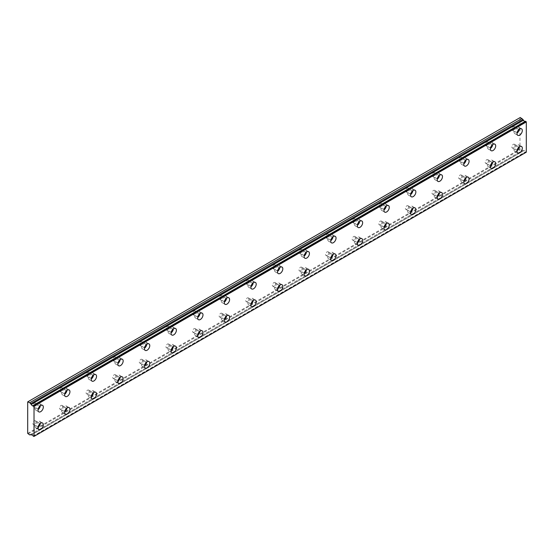 <?xml version="1.0" encoding="UTF-8"?>
<svg xmlns="http://www.w3.org/2000/svg" width="554" height="554" viewBox="0 0 554 554"><rect width="100%" height="100%" fill="white"/><g stroke="black" fill="none" stroke-linecap="round" stroke-linejoin="round"><path stroke-width="0.42" stroke-dasharray="2.77 2.08" d="M516.653 146.284A2.119 1.219 -60 0 1 517.713 146.173A2.119 1.219 -60 0 1 518.038 147.87A2.119 1.219 -60 0 1 516.653 149.739A2.119 1.219 -60 0 1 515.594 149.843A2.119 1.219 -60 0 1 515.268 148.147A2.119 1.219 -60 0 1 516.653 146.284M513.329 144.359A2.119 1.219 -60 0 1 514.389 144.255A2.119 1.219 -60 0 1 514.708 145.951A2.119 1.219 -60 0 1 513.329 147.814A2.119 1.219 -60 0 1 512.27 147.918A2.119 1.219 -60 0 1 511.944 146.228A2.119 1.219 -60 0 1 513.329 144.359M490.048 161.643A2.119 1.219 -60 0 1 491.1 161.539A2.119 1.219 -60 0 1 491.426 163.236A2.119 1.219 -60 0 1 490.048 165.099A2.119 1.219 -60 0 1 488.988 165.203A2.119 1.219 -60 0 1 488.663 163.506A2.119 1.219 -60 0 1 490.048 161.643M486.717 159.725A2.119 1.219 -60 0 1 487.776 159.621A2.119 1.219 -60 0 1 488.102 161.311A2.119 1.219 -60 0 1 486.717 163.181A2.119 1.219 -60 0 1 485.657 163.285A2.119 1.219 -60 0 1 485.332 161.588A2.119 1.219 -60 0 1 486.717 159.725M37.679 405.147A2.119 1.219 -60 0 1 38.738 405.043A2.119 1.219 -60 0 1 39.064 406.74A2.119 1.219 -60 0 1 37.679 408.603A2.119 1.219 -60 0 1 36.619 408.707A2.119 1.219 -60 0 1 36.294 407.01A2.119 1.219 -60 0 1 37.679 405.147M34.355 403.229A2.119 1.219 -60 0 1 35.408 403.118A2.119 1.219 -60 0 1 35.733 404.815A2.119 1.219 -60 0 1 34.355 406.684A2.119 1.219 -60 0 1 33.295 406.788A2.119 1.219 -60 0 1 32.97 405.092A2.119 1.219 -60 0 1 34.355 403.229M64.292 389.781A2.119 1.219 -60 0 1 65.344 389.677A2.119 1.219 -60 0 1 65.67 391.373A2.119 1.219 -60 0 1 64.292 393.243A2.119 1.219 -60 0 1 63.232 393.347A2.119 1.219 -60 0 1 62.907 391.65A2.119 1.219 -60 0 1 64.292 389.781M60.961 387.862A2.119 1.219 -60 0 1 62.02 387.758A2.119 1.219 -60 0 1 62.346 389.455A2.119 1.219 -60 0 1 60.961 391.318A2.119 1.219 -60 0 1 59.901 391.422A2.119 1.219 -60 0 1 59.583 389.725A2.119 1.219 -60 0 1 60.961 387.862M90.898 374.421A2.119 1.219 -60 0 1 91.957 374.317A2.119 1.219 -60 0 1 92.283 376.014A2.119 1.219 -60 0 1 90.898 377.876A2.119 1.219 -60 0 1 89.838 377.98A2.119 1.219 -60 0 1 89.513 376.284A2.119 1.219 -60 0 1 90.898 374.421M87.574 372.503A2.119 1.219 -60 0 1 88.633 372.392A2.119 1.219 -60 0 1 88.952 374.089A2.119 1.219 -60 0 1 87.574 375.958A2.119 1.219 -60 0 1 86.514 376.062A2.119 1.219 -60 0 1 86.189 374.365A2.119 1.219 -60 0 1 87.574 372.503M117.51 359.054A2.119 1.219 -60 0 1 118.563 358.95A2.119 1.219 -60 0 1 118.888 360.647A2.119 1.219 -60 0 1 117.51 362.517A2.119 1.219 -60 0 1 116.451 362.621A2.119 1.219 -60 0 1 116.125 360.924A2.119 1.219 -60 0 1 117.51 359.054M114.179 357.136A2.119 1.219 -60 0 1 115.239 357.032A2.119 1.219 -60 0 1 115.564 358.729A2.119 1.219 -60 0 1 114.179 360.592A2.119 1.219 -60 0 1 113.12 360.696A2.119 1.219 -60 0 1 112.801 359.006A2.119 1.219 -60 0 1 114.179 357.136M463.435 177.003A2.119 1.219 -60 0 1 464.494 176.899A2.119 1.219 -60 0 1 464.82 178.596A2.119 1.219 -60 0 1 463.435 180.466A2.119 1.219 -60 0 1 462.375 180.569A2.119 1.219 -60 0 1 462.05 178.873A2.119 1.219 -60 0 1 463.435 177.003M460.111 175.085A2.119 1.219 -60 0 1 461.163 174.981A2.119 1.219 -60 0 1 461.489 176.678A2.119 1.219 -60 0 1 460.111 178.54A2.119 1.219 -60 0 1 459.051 178.644A2.119 1.219 -60 0 1 458.726 176.955A2.119 1.219 -60 0 1 460.111 175.085M436.822 192.37A2.119 1.219 -60 0 1 437.882 192.266A2.119 1.219 -60 0 1 438.207 193.962A2.119 1.219 -60 0 1 436.822 195.825A2.119 1.219 -60 0 1 435.769 195.929A2.119 1.219 -60 0 1 435.444 194.232A2.119 1.219 -60 0 1 436.822 192.37M433.498 190.451A2.119 1.219 -60 0 1 434.558 190.341A2.119 1.219 -60 0 1 434.883 192.037A2.119 1.219 -60 0 1 433.498 193.907A2.119 1.219 -60 0 1 432.439 194.011A2.119 1.219 -60 0 1 432.113 192.314A2.119 1.219 -60 0 1 433.498 190.451M410.216 207.729A2.119 1.219 -60 0 1 411.276 207.625A2.119 1.219 -60 0 1 411.601 209.322A2.119 1.219 -60 0 1 410.216 211.192A2.119 1.219 -60 0 1 409.157 211.296A2.119 1.219 -60 0 1 408.831 209.599A2.119 1.219 -60 0 1 410.216 207.729M406.892 205.811A2.119 1.219 -60 0 1 407.945 205.707A2.119 1.219 -60 0 1 408.27 207.404A2.119 1.219 -60 0 1 406.892 209.267A2.119 1.219 -60 0 1 405.833 209.37A2.119 1.219 -60 0 1 405.507 207.674A2.119 1.219 -60 0 1 406.892 205.811M383.603 223.096A2.119 1.219 -60 0 1 384.663 222.992A2.119 1.219 -60 0 1 384.988 224.689A2.119 1.219 -60 0 1 383.603 226.551A2.119 1.219 -60 0 1 382.544 226.655A2.119 1.219 -60 0 1 382.225 224.959A2.119 1.219 -60 0 1 383.603 223.096M380.279 221.178A2.119 1.219 -60 0 1 381.339 221.067A2.119 1.219 -60 0 1 381.664 222.763A2.119 1.219 -60 0 1 380.279 224.633A2.119 1.219 -60 0 1 379.22 224.737A2.119 1.219 -60 0 1 378.894 223.04A2.119 1.219 -60 0 1 380.279 221.178M356.998 238.455A2.119 1.219 -60 0 1 358.057 238.352A2.119 1.219 -60 0 1 358.376 240.048A2.119 1.219 -60 0 1 356.998 241.918A2.119 1.219 -60 0 1 355.938 242.022A2.119 1.219 -60 0 1 355.613 240.325A2.119 1.219 -60 0 1 356.998 238.455M353.667 236.537A2.119 1.219 -60 0 1 354.726 236.433A2.119 1.219 -60 0 1 355.052 238.13A2.119 1.219 -60 0 1 353.667 239.993A2.119 1.219 -60 0 1 352.614 240.097A2.119 1.219 -60 0 1 352.289 238.4A2.119 1.219 -60 0 1 353.667 236.537M330.385 253.822A2.119 1.219 -60 0 1 331.444 253.718A2.119 1.219 -60 0 1 331.77 255.415A2.119 1.219 -60 0 1 330.385 257.278A2.119 1.219 -60 0 1 329.325 257.381A2.119 1.219 -60 0 1 329 255.685A2.119 1.219 -60 0 1 330.385 253.822M327.061 251.904A2.119 1.219 -60 0 1 328.12 251.793A2.119 1.219 -60 0 1 328.446 253.49A2.119 1.219 -60 0 1 327.061 255.359A2.119 1.219 -60 0 1 326.001 255.463A2.119 1.219 -60 0 1 325.676 253.767A2.119 1.219 -60 0 1 327.061 251.904M303.779 269.182A2.119 1.219 -60 0 1 304.832 269.078A2.119 1.219 -60 0 1 305.157 270.774A2.119 1.219 -60 0 1 303.779 272.644A2.119 1.219 -60 0 1 302.719 272.748A2.119 1.219 -60 0 1 302.394 271.051A2.119 1.219 -60 0 1 303.779 269.182M300.448 267.263A2.119 1.219 -60 0 1 301.508 267.16A2.119 1.219 -60 0 1 301.833 268.856A2.119 1.219 -60 0 1 300.448 270.719A2.119 1.219 -60 0 1 299.389 270.823A2.119 1.219 -60 0 1 299.07 269.126A2.119 1.219 -60 0 1 300.448 267.263M277.166 284.548A2.119 1.219 -60 0 1 278.226 284.444A2.119 1.219 -60 0 1 278.551 286.141A2.119 1.219 -60 0 1 277.166 288.004A2.119 1.219 -60 0 1 276.107 288.108A2.119 1.219 -60 0 1 275.781 286.411A2.119 1.219 -60 0 1 277.166 284.548M273.842 282.63A2.119 1.219 -60 0 1 274.902 282.519A2.119 1.219 -60 0 1 275.22 284.216A2.119 1.219 -60 0 1 273.842 286.086A2.119 1.219 -60 0 1 272.783 286.189A2.119 1.219 -60 0 1 272.457 284.493A2.119 1.219 -60 0 1 273.842 282.63M250.553 299.908A2.119 1.219 -60 0 1 251.613 299.804A2.119 1.219 -60 0 1 251.938 301.501A2.119 1.219 -60 0 1 250.553 303.363A2.119 1.219 -60 0 1 249.501 303.474A2.119 1.219 -60 0 1 249.175 301.778A2.119 1.219 -60 0 1 250.553 299.908M247.229 297.99A2.119 1.219 -60 0 1 248.289 297.886A2.119 1.219 -60 0 1 248.614 299.582A2.119 1.219 -60 0 1 247.229 301.445A2.119 1.219 -60 0 1 246.17 301.549A2.119 1.219 -60 0 1 245.844 299.853A2.119 1.219 -60 0 1 247.229 297.99M223.948 315.274A2.119 1.219 -60 0 1 225.007 315.171A2.119 1.219 -60 0 1 225.333 316.867A2.119 1.219 -60 0 1 223.948 318.73A2.119 1.219 -60 0 1 222.888 318.834A2.119 1.219 -60 0 1 222.563 317.137A2.119 1.219 -60 0 1 223.948 315.274M220.624 313.356A2.119 1.219 -60 0 1 221.676 313.245A2.119 1.219 -60 0 1 222.002 314.942A2.119 1.219 -60 0 1 220.624 316.812A2.119 1.219 -60 0 1 219.564 316.916A2.119 1.219 -60 0 1 219.239 315.219A2.119 1.219 -60 0 1 220.624 313.356M197.335 330.634A2.119 1.219 -60 0 1 198.394 330.53A2.119 1.219 -60 0 1 198.72 332.227A2.119 1.219 -60 0 1 197.335 334.09A2.119 1.219 -60 0 1 196.275 334.201A2.119 1.219 -60 0 1 195.957 332.504A2.119 1.219 -60 0 1 197.335 330.634M194.011 328.716A2.119 1.219 -60 0 1 195.07 328.612A2.119 1.219 -60 0 1 195.396 330.309A2.119 1.219 -60 0 1 194.011 332.171A2.119 1.219 -60 0 1 192.951 332.275A2.119 1.219 -60 0 1 192.626 330.579A2.119 1.219 -60 0 1 194.011 328.716M170.729 346.001A2.119 1.219 -60 0 1 171.788 345.897A2.119 1.219 -60 0 1 172.107 347.593A2.119 1.219 -60 0 1 170.729 349.456A2.119 1.219 -60 0 1 169.669 349.56A2.119 1.219 -60 0 1 169.344 347.864A2.119 1.219 -60 0 1 170.729 346.001M167.398 344.076A2.119 1.219 -60 0 1 168.458 343.972A2.119 1.219 -60 0 1 168.783 345.668A2.119 1.219 -60 0 1 167.398 347.538A2.119 1.219 -60 0 1 166.345 347.642A2.119 1.219 -60 0 1 166.02 345.945A2.119 1.219 -60 0 1 167.398 344.076M144.116 361.36A2.119 1.219 -60 0 1 145.176 361.256A2.119 1.219 -60 0 1 145.501 362.953A2.119 1.219 -60 0 1 144.116 364.816A2.119 1.219 -60 0 1 143.057 364.927A2.119 1.219 -60 0 1 142.738 363.23A2.119 1.219 -60 0 1 144.116 361.36M140.792 359.442A2.119 1.219 -60 0 1 141.852 359.338A2.119 1.219 -60 0 1 142.177 361.035A2.119 1.219 -60 0 1 140.792 362.898A2.119 1.219 -60 0 1 139.733 363.002A2.119 1.219 -60 0 1 139.407 361.305A2.119 1.219 -60 0 1 140.792 359.442M117.51 376.727A2.119 1.219 -60 0 1 118.563 376.623A2.119 1.219 -60 0 1 118.888 378.32A2.119 1.219 -60 0 1 117.51 380.183A2.119 1.219 -60 0 1 116.451 380.286A2.119 1.219 -60 0 1 116.125 378.59A2.119 1.219 -60 0 1 117.51 376.727M114.179 374.802A2.119 1.219 -60 0 1 115.239 374.698A2.119 1.219 -60 0 1 115.564 376.395A2.119 1.219 -60 0 1 114.179 378.264A2.119 1.219 -60 0 1 113.12 378.368A2.119 1.219 -60 0 1 112.801 376.672A2.119 1.219 -60 0 1 114.179 374.802M90.898 392.087A2.119 1.219 -60 0 1 91.957 391.983A2.119 1.219 -60 0 1 92.283 393.679A2.119 1.219 -60 0 1 90.898 395.542A2.119 1.219 -60 0 1 89.838 395.653A2.119 1.219 -60 0 1 89.513 393.956A2.119 1.219 -60 0 1 90.898 392.087M87.574 390.168A2.119 1.219 -60 0 1 88.633 390.064A2.119 1.219 -60 0 1 88.952 391.761A2.119 1.219 -60 0 1 87.574 393.624A2.119 1.219 -60 0 1 86.514 393.728A2.119 1.219 -60 0 1 86.189 392.031A2.119 1.219 -60 0 1 87.574 390.168M64.292 407.453A2.119 1.219 -60 0 1 65.344 407.349A2.119 1.219 -60 0 1 65.67 409.046A2.119 1.219 -60 0 1 64.292 410.909A2.119 1.219 -60 0 1 63.232 411.013A2.119 1.219 -60 0 1 62.907 409.316A2.119 1.219 -60 0 1 64.292 407.453M60.961 405.528A2.119 1.219 -60 0 1 62.02 405.424A2.119 1.219 -60 0 1 62.346 407.121A2.119 1.219 -60 0 1 60.961 408.99A2.119 1.219 -60 0 1 59.901 409.094A2.119 1.219 -60 0 1 59.583 407.398A2.119 1.219 -60 0 1 60.961 405.528M144.116 343.695A2.119 1.219 -60 0 1 145.176 343.591A2.119 1.219 -60 0 1 145.501 345.287A2.119 1.219 -60 0 1 144.116 347.15A2.119 1.219 -60 0 1 143.057 347.254A2.119 1.219 -60 0 1 142.738 345.558A2.119 1.219 -60 0 1 144.116 343.695M140.792 341.776A2.119 1.219 -60 0 1 141.852 341.673A2.119 1.219 -60 0 1 142.177 343.362A2.119 1.219 -60 0 1 140.792 345.232A2.119 1.219 -60 0 1 139.733 345.336A2.119 1.219 -60 0 1 139.407 343.639A2.119 1.219 -60 0 1 140.792 341.776M170.729 328.328A2.119 1.219 -60 0 1 171.788 328.224A2.119 1.219 -60 0 1 172.107 329.921A2.119 1.219 -60 0 1 170.729 331.791A2.119 1.219 -60 0 1 169.669 331.894A2.119 1.219 -60 0 1 169.344 330.198A2.119 1.219 -60 0 1 170.729 328.328M167.398 326.41A2.119 1.219 -60 0 1 168.458 326.306A2.119 1.219 -60 0 1 168.783 328.003A2.119 1.219 -60 0 1 167.398 329.865A2.119 1.219 -60 0 1 166.345 329.969A2.119 1.219 -60 0 1 166.02 328.28A2.119 1.219 -60 0 1 167.398 326.41M197.335 312.968A2.119 1.219 -60 0 1 198.394 312.865A2.119 1.219 -60 0 1 198.72 314.561A2.119 1.219 -60 0 1 197.335 316.424A2.119 1.219 -60 0 1 196.275 316.528A2.119 1.219 -60 0 1 195.957 314.831A2.119 1.219 -60 0 1 197.335 312.968M194.011 311.05A2.119 1.219 -60 0 1 195.07 310.946A2.119 1.219 -60 0 1 195.396 312.636A2.119 1.219 -60 0 1 194.011 314.506A2.119 1.219 -60 0 1 192.951 314.61A2.119 1.219 -60 0 1 192.626 312.913A2.119 1.219 -60 0 1 194.011 311.05M223.948 297.609A2.119 1.219 -60 0 1 225.007 297.498A2.119 1.219 -60 0 1 225.333 299.195A2.119 1.219 -60 0 1 223.948 301.064A2.119 1.219 -60 0 1 222.888 301.168A2.119 1.219 -60 0 1 222.563 299.472A2.119 1.219 -60 0 1 223.948 297.609M220.624 295.684A2.119 1.219 -60 0 1 221.676 295.58A2.119 1.219 -60 0 1 222.002 297.276A2.119 1.219 -60 0 1 220.624 299.139A2.119 1.219 -60 0 1 219.564 299.25A2.119 1.219 -60 0 1 219.239 297.553A2.119 1.219 -60 0 1 220.624 295.684M250.553 282.242A2.119 1.219 -60 0 1 251.613 282.138A2.119 1.219 -60 0 1 251.938 283.835A2.119 1.219 -60 0 1 250.553 285.698A2.119 1.219 -60 0 1 249.501 285.802A2.119 1.219 -60 0 1 249.175 284.105A2.119 1.219 -60 0 1 250.553 282.242M247.229 280.324A2.119 1.219 -60 0 1 248.289 280.22A2.119 1.219 -60 0 1 248.614 281.917A2.119 1.219 -60 0 1 247.229 283.78A2.119 1.219 -60 0 1 246.17 283.883A2.119 1.219 -60 0 1 245.844 282.187A2.119 1.219 -60 0 1 247.229 280.324M277.166 266.883A2.119 1.219 -60 0 1 278.226 266.772A2.119 1.219 -60 0 1 278.551 268.468A2.119 1.219 -60 0 1 277.166 270.338A2.119 1.219 -60 0 1 276.107 270.442A2.119 1.219 -60 0 1 275.781 268.745A2.119 1.219 -60 0 1 277.166 266.883M273.842 264.957A2.119 1.219 -60 0 1 274.902 264.854A2.119 1.219 -60 0 1 275.22 266.55A2.119 1.219 -60 0 1 273.842 268.413A2.119 1.219 -60 0 1 272.783 268.524A2.119 1.219 -60 0 1 272.457 266.827A2.119 1.219 -60 0 1 273.842 264.957M303.779 251.516A2.119 1.219 -60 0 1 304.832 251.412A2.119 1.219 -60 0 1 305.157 253.109A2.119 1.219 -60 0 1 303.779 254.972A2.119 1.219 -60 0 1 302.719 255.075A2.119 1.219 -60 0 1 302.394 253.379A2.119 1.219 -60 0 1 303.779 251.516M300.448 249.598A2.119 1.219 -60 0 1 301.508 249.494A2.119 1.219 -60 0 1 301.833 251.191A2.119 1.219 -60 0 1 300.448 253.053A2.119 1.219 -60 0 1 299.389 253.157A2.119 1.219 -60 0 1 299.07 251.461A2.119 1.219 -60 0 1 300.448 249.598M330.385 236.156A2.119 1.219 -60 0 1 331.444 236.046A2.119 1.219 -60 0 1 331.77 237.742A2.119 1.219 -60 0 1 330.385 239.612A2.119 1.219 -60 0 1 329.325 239.716A2.119 1.219 -60 0 1 329 238.019A2.119 1.219 -60 0 1 330.385 236.156M327.061 234.231A2.119 1.219 -60 0 1 328.12 234.127A2.119 1.219 -60 0 1 328.446 235.824A2.119 1.219 -60 0 1 327.061 237.687A2.119 1.219 -60 0 1 326.001 237.798A2.119 1.219 -60 0 1 325.676 236.101A2.119 1.219 -60 0 1 327.061 234.231M463.435 159.337A2.119 1.219 -60 0 1 464.494 159.233A2.119 1.219 -60 0 1 464.82 160.93A2.119 1.219 -60 0 1 463.435 162.793A2.119 1.219 -60 0 1 462.375 162.897A2.119 1.219 -60 0 1 462.05 161.207A2.119 1.219 -60 0 1 463.435 159.337M460.111 157.419A2.119 1.219 -60 0 1 461.163 157.315A2.119 1.219 -60 0 1 461.489 159.012A2.119 1.219 -60 0 1 460.111 160.875A2.119 1.219 -60 0 1 459.051 160.979A2.119 1.219 -60 0 1 458.726 159.282A2.119 1.219 -60 0 1 460.111 157.419M490.048 143.978A2.119 1.219 -60 0 1 491.1 143.874A2.119 1.219 -60 0 1 491.426 145.564A2.119 1.219 -60 0 1 490.048 147.433A2.119 1.219 -60 0 1 488.988 147.537A2.119 1.219 -60 0 1 488.663 145.84A2.119 1.219 -60 0 1 490.048 143.978M486.717 142.053A2.119 1.219 -60 0 1 487.776 141.949A2.119 1.219 -60 0 1 488.102 143.645A2.119 1.219 -60 0 1 486.717 145.515A2.119 1.219 -60 0 1 485.657 145.619A2.119 1.219 -60 0 1 485.332 143.922A2.119 1.219 -60 0 1 486.717 142.053M516.653 128.611A2.119 1.219 -60 0 1 517.713 128.507A2.119 1.219 -60 0 1 518.038 130.204A2.119 1.219 -60 0 1 516.653 132.067A2.119 1.219 -60 0 1 515.594 132.177A2.119 1.219 -60 0 1 515.268 130.481A2.119 1.219 -60 0 1 516.653 128.611M513.329 126.693A2.119 1.219 -60 0 1 514.389 126.589A2.119 1.219 -60 0 1 514.708 128.286A2.119 1.219 -60 0 1 513.329 130.148A2.119 1.219 -60 0 1 512.27 130.252A2.119 1.219 -60 0 1 511.944 128.556A2.119 1.219 -60 0 1 513.329 126.693M37.679 422.813A2.119 1.219 -60 0 1 38.738 422.709A2.119 1.219 -60 0 1 39.064 424.406A2.119 1.219 -60 0 1 37.679 426.268A2.119 1.219 -60 0 1 36.619 426.372A2.119 1.219 -60 0 1 36.294 424.683A2.119 1.219 -60 0 1 37.679 422.813M34.355 420.895A2.119 1.219 -60 0 1 35.408 420.791A2.119 1.219 -60 0 1 35.733 422.487A2.119 1.219 -60 0 1 34.355 424.35A2.119 1.219 -60 0 1 33.295 424.454A2.119 1.219 -60 0 1 32.97 422.757A2.119 1.219 -60 0 1 34.355 420.895M436.822 174.704A2.119 1.219 -60 0 1 437.882 174.6A2.119 1.219 -60 0 1 438.207 176.29A2.119 1.219 -60 0 1 436.822 178.159A2.119 1.219 -60 0 1 435.769 178.263A2.119 1.219 -60 0 1 435.444 176.567A2.119 1.219 -60 0 1 436.822 174.704M433.498 172.779A2.119 1.219 -60 0 1 434.558 172.675A2.119 1.219 -60 0 1 434.883 174.371A2.119 1.219 -60 0 1 433.498 176.241A2.119 1.219 -60 0 1 432.439 176.345A2.119 1.219 -60 0 1 432.113 174.648A2.119 1.219 -60 0 1 433.498 172.779M410.216 190.064A2.119 1.219 -60 0 1 411.276 189.96A2.119 1.219 -60 0 1 411.601 191.656A2.119 1.219 -60 0 1 410.216 193.519A2.119 1.219 -60 0 1 409.157 193.623A2.119 1.219 -60 0 1 408.831 191.933A2.119 1.219 -60 0 1 410.216 190.064M406.892 188.145A2.119 1.219 -60 0 1 407.945 188.041A2.119 1.219 -60 0 1 408.27 189.738A2.119 1.219 -60 0 1 406.892 191.601A2.119 1.219 -60 0 1 405.833 191.705A2.119 1.219 -60 0 1 405.507 190.008A2.119 1.219 -60 0 1 406.892 188.145M383.603 205.43A2.119 1.219 -60 0 1 384.663 205.319A2.119 1.219 -60 0 1 384.988 207.016A2.119 1.219 -60 0 1 383.603 208.886A2.119 1.219 -60 0 1 382.544 208.99A2.119 1.219 -60 0 1 382.225 207.293A2.119 1.219 -60 0 1 383.603 205.43M380.279 203.505A2.119 1.219 -60 0 1 381.339 203.401A2.119 1.219 -60 0 1 381.664 205.098A2.119 1.219 -60 0 1 380.279 206.961A2.119 1.219 -60 0 1 379.22 207.071A2.119 1.219 -60 0 1 378.894 205.375A2.119 1.219 -60 0 1 380.279 203.505M356.998 220.79A2.119 1.219 -60 0 1 358.057 220.686A2.119 1.219 -60 0 1 358.376 222.383A2.119 1.219 -60 0 1 356.998 224.245A2.119 1.219 -60 0 1 355.938 224.349A2.119 1.219 -60 0 1 355.613 222.653A2.119 1.219 -60 0 1 356.998 220.79M353.667 218.872A2.119 1.219 -60 0 1 354.726 218.768A2.119 1.219 -60 0 1 355.052 220.464A2.119 1.219 -60 0 1 353.667 222.327A2.119 1.219 -60 0 1 352.614 222.431A2.119 1.219 -60 0 1 352.289 220.734A2.119 1.219 -60 0 1 353.667 218.872M525.434 121.257A1.503 0.866 60 0 1 525.254 121.43A1.503 0.866 60 0 1 525.012 121.499M519.292 146.9A3.76 2.174 120 0 0 518.537 144.746A3.76 2.174 120 0 0 516.653 144.933A3.76 2.174 120 0 0 514.195 148.25A3.76 2.174 120 0 0 514.77 151.27A3.76 2.174 120 0 0 516.653 151.083A3.76 2.174 120 0 0 517.014 150.847M492.679 162.26A3.76 2.174 120 0 0 491.924 160.113A3.76 2.174 120 0 0 490.048 160.3A3.76 2.174 120 0 0 487.589 163.617A3.76 2.174 120 0 0 488.164 166.629A3.76 2.174 120 0 0 490.048 166.442A3.76 2.174 120 0 0 490.401 166.214M40.317 405.763A3.76 2.174 120 0 0 39.563 403.617A3.76 2.174 120 0 0 37.679 403.804A3.76 2.174 120 0 0 35.221 407.121A3.76 2.174 120 0 0 35.795 410.133A3.76 2.174 120 0 0 37.679 409.946A3.76 2.174 120 0 0 38.032 409.711M66.923 390.404A3.76 2.174 120 0 0 66.168 388.25A3.76 2.174 120 0 0 64.292 388.437A3.76 2.174 120 0 0 61.833 391.754A3.76 2.174 120 0 0 62.408 394.773A3.76 2.174 120 0 0 64.292 394.586A3.76 2.174 120 0 0 64.645 394.351M93.536 375.037A3.76 2.174 120 0 0 92.781 372.89A3.76 2.174 120 0 0 90.898 373.077A3.76 2.174 120 0 0 88.439 376.395A3.76 2.174 120 0 0 89.014 379.407A3.76 2.174 120 0 0 90.898 379.22A3.76 2.174 120 0 0 91.258 378.984M120.142 359.678A3.76 2.174 120 0 0 119.387 357.524A3.76 2.174 120 0 0 117.51 357.711A3.76 2.174 120 0 0 115.052 361.028A3.76 2.174 120 0 0 115.627 364.047A3.76 2.174 120 0 0 117.51 363.86A3.76 2.174 120 0 0 117.863 363.625M466.073 177.626A3.76 2.174 120 0 0 465.318 175.473A3.76 2.174 120 0 0 463.435 175.66A3.76 2.174 120 0 0 460.976 178.977A3.76 2.174 120 0 0 461.551 181.996A3.76 2.174 120 0 0 463.435 181.809A3.76 2.174 120 0 0 463.788 181.573M439.461 192.986A3.76 2.174 120 0 0 438.706 190.839A3.76 2.174 120 0 0 436.822 191.026A3.76 2.174 120 0 0 434.364 194.343A3.76 2.174 120 0 0 434.945 197.356A3.76 2.174 120 0 0 436.822 197.169A3.76 2.174 120 0 0 437.182 196.94M412.855 208.352A3.76 2.174 120 0 0 412.1 206.199A3.76 2.174 120 0 0 410.216 206.386A3.76 2.174 120 0 0 407.758 209.703A3.76 2.174 120 0 0 408.333 212.722A3.76 2.174 120 0 0 410.216 212.535A3.76 2.174 120 0 0 410.569 212.3M386.242 223.712A3.76 2.174 120 0 0 385.487 221.565A3.76 2.174 120 0 0 383.603 221.752A3.76 2.174 120 0 0 381.145 225.069A3.76 2.174 120 0 0 381.727 228.082A3.76 2.174 120 0 0 383.603 227.895A3.76 2.174 120 0 0 383.964 227.659M359.629 239.079A3.76 2.174 120 0 0 358.874 236.925A3.76 2.174 120 0 0 356.998 237.112A3.76 2.174 120 0 0 354.539 240.429A3.76 2.174 120 0 0 355.114 243.448A3.76 2.174 120 0 0 356.998 243.261A3.76 2.174 120 0 0 357.351 243.026M333.023 254.438A3.76 2.174 120 0 0 332.268 252.292A3.76 2.174 120 0 0 330.385 252.479A3.76 2.174 120 0 0 327.926 255.796A3.76 2.174 120 0 0 328.501 258.808A3.76 2.174 120 0 0 330.385 258.621A3.76 2.174 120 0 0 330.745 258.386M306.41 269.805A3.76 2.174 120 0 0 305.656 267.651A3.76 2.174 120 0 0 303.779 267.838A3.76 2.174 120 0 0 301.321 271.155A3.76 2.174 120 0 0 301.895 274.175A3.76 2.174 120 0 0 303.779 273.988A3.76 2.174 120 0 0 304.132 273.752M279.805 285.165A3.76 2.174 120 0 0 279.05 283.018A3.76 2.174 120 0 0 277.166 283.205A3.76 2.174 120 0 0 274.708 286.522A3.76 2.174 120 0 0 275.283 289.534A3.76 2.174 120 0 0 277.166 289.347A3.76 2.174 120 0 0 277.526 289.112M253.192 300.531A3.76 2.174 120 0 0 252.437 298.377A3.76 2.174 120 0 0 250.553 298.564A3.76 2.174 120 0 0 248.095 301.882A3.76 2.174 120 0 0 248.677 304.901A3.76 2.174 120 0 0 250.553 304.714A3.76 2.174 120 0 0 250.914 304.478M226.586 315.891A3.76 2.174 120 0 0 225.831 313.744A3.76 2.174 120 0 0 223.948 313.931A3.76 2.174 120 0 0 221.489 317.248A3.76 2.174 120 0 0 222.064 320.26A3.76 2.174 120 0 0 223.948 320.073A3.76 2.174 120 0 0 224.301 319.838M199.973 331.25A3.76 2.174 120 0 0 199.218 329.104A3.76 2.174 120 0 0 197.335 329.291A3.76 2.174 120 0 0 194.876 332.608A3.76 2.174 120 0 0 195.458 335.62A3.76 2.174 120 0 0 197.335 335.44A3.76 2.174 120 0 0 197.695 335.205M173.367 346.617A3.76 2.174 120 0 0 172.606 344.47A3.76 2.174 120 0 0 170.729 344.657A3.76 2.174 120 0 0 168.271 347.974A3.76 2.174 120 0 0 168.845 350.987A3.76 2.174 120 0 0 170.729 350.8A3.76 2.174 120 0 0 171.082 350.564M146.755 361.977A3.76 2.174 120 0 0 146 359.83A3.76 2.174 120 0 0 144.116 360.017A3.76 2.174 120 0 0 141.658 363.334A3.76 2.174 120 0 0 142.233 366.346A3.76 2.174 120 0 0 144.116 366.166A3.76 2.174 120 0 0 144.476 365.931M120.142 377.343A3.76 2.174 120 0 0 119.387 375.196A3.76 2.174 120 0 0 117.51 375.383A3.76 2.174 120 0 0 115.052 378.694A3.76 2.174 120 0 0 115.627 381.713A3.76 2.174 120 0 0 117.51 381.526A3.76 2.174 120 0 0 117.863 381.291M93.536 392.703A3.76 2.174 120 0 0 92.781 390.556A3.76 2.174 120 0 0 90.898 390.743A3.76 2.174 120 0 0 88.439 394.06A3.76 2.174 120 0 0 89.014 397.073A3.76 2.174 120 0 0 90.898 396.893A3.76 2.174 120 0 0 91.258 396.657M66.923 408.069A3.76 2.174 120 0 0 66.168 405.923A3.76 2.174 120 0 0 64.292 406.11A3.76 2.174 120 0 0 61.833 409.42A3.76 2.174 120 0 0 62.408 412.439A3.76 2.174 120 0 0 64.292 412.252A3.76 2.174 120 0 0 64.645 412.017M146.755 344.311A3.76 2.174 120 0 0 146 342.164A3.76 2.174 120 0 0 144.116 342.351A3.76 2.174 120 0 0 141.658 345.668A3.76 2.174 120 0 0 142.233 348.681A3.76 2.174 120 0 0 144.116 348.494A3.76 2.174 120 0 0 144.476 348.265M173.367 328.951A3.76 2.174 120 0 0 172.606 326.798A3.76 2.174 120 0 0 170.729 326.985A3.76 2.174 120 0 0 168.271 330.302A3.76 2.174 120 0 0 168.845 333.321A3.76 2.174 120 0 0 170.729 333.134A3.76 2.174 120 0 0 171.082 332.899M199.973 313.585A3.76 2.174 120 0 0 199.218 311.438A3.76 2.174 120 0 0 197.335 311.625A3.76 2.174 120 0 0 194.876 314.942A3.76 2.174 120 0 0 195.458 317.954A3.76 2.174 120 0 0 197.335 317.767A3.76 2.174 120 0 0 197.695 317.539M226.586 298.225A3.76 2.174 120 0 0 225.831 296.071A3.76 2.174 120 0 0 223.948 296.258A3.76 2.174 120 0 0 221.489 299.576A3.76 2.174 120 0 0 222.064 302.595A3.76 2.174 120 0 0 223.948 302.408A3.76 2.174 120 0 0 224.301 302.172M253.192 282.859A3.76 2.174 120 0 0 252.437 280.712A3.76 2.174 120 0 0 250.553 280.899A3.76 2.174 120 0 0 248.095 284.216A3.76 2.174 120 0 0 248.677 287.228A3.76 2.174 120 0 0 250.553 287.041A3.76 2.174 120 0 0 250.914 286.813M279.805 267.499A3.76 2.174 120 0 0 279.05 265.352A3.76 2.174 120 0 0 277.166 265.532A3.76 2.174 120 0 0 274.708 268.849A3.76 2.174 120 0 0 275.283 271.869A3.76 2.174 120 0 0 277.166 271.682A3.76 2.174 120 0 0 277.526 271.446M306.41 252.132A3.76 2.174 120 0 0 305.656 249.986A3.76 2.174 120 0 0 303.779 250.173A3.76 2.174 120 0 0 301.321 253.49A3.76 2.174 120 0 0 301.895 256.502A3.76 2.174 120 0 0 303.779 256.315A3.76 2.174 120 0 0 304.132 256.087M333.023 236.773A3.76 2.174 120 0 0 332.268 234.626A3.76 2.174 120 0 0 330.385 234.806A3.76 2.174 120 0 0 327.926 238.123A3.76 2.174 120 0 0 328.501 241.142A3.76 2.174 120 0 0 330.385 240.955A3.76 2.174 120 0 0 330.745 240.72M466.073 159.954A3.76 2.174 120 0 0 465.318 157.807A3.76 2.174 120 0 0 463.435 157.994A3.76 2.174 120 0 0 460.976 161.311A3.76 2.174 120 0 0 461.551 164.323A3.76 2.174 120 0 0 463.435 164.136A3.76 2.174 120 0 0 463.788 163.908M492.679 144.594A3.76 2.174 120 0 0 491.924 142.447A3.76 2.174 120 0 0 490.048 142.634A3.76 2.174 120 0 0 487.589 145.944A3.76 2.174 120 0 0 488.164 148.964A3.76 2.174 120 0 0 490.048 148.777A3.76 2.174 120 0 0 490.401 148.541M519.292 129.227A3.76 2.174 120 0 0 518.537 127.081A3.76 2.174 120 0 0 516.653 127.268A3.76 2.174 120 0 0 514.195 130.585A3.76 2.174 120 0 0 514.77 133.597A3.76 2.174 120 0 0 516.653 133.41A3.76 2.174 120 0 0 517.014 133.182M40.317 423.429A3.76 2.174 120 0 0 39.563 421.282A3.76 2.174 120 0 0 37.679 421.469A3.76 2.174 120 0 0 35.221 424.786A3.76 2.174 120 0 0 35.795 427.799A3.76 2.174 120 0 0 37.679 427.612A3.76 2.174 120 0 0 38.032 427.383M439.461 175.32A3.76 2.174 120 0 0 438.706 173.173A3.76 2.174 120 0 0 436.822 173.36A3.76 2.174 120 0 0 434.364 176.671A3.76 2.174 120 0 0 434.945 179.69A3.76 2.174 120 0 0 436.822 179.503A3.76 2.174 120 0 0 437.182 179.267M412.855 190.68A3.76 2.174 120 0 0 412.1 188.533A3.76 2.174 120 0 0 410.216 188.72A3.76 2.174 120 0 0 407.758 192.037A3.76 2.174 120 0 0 408.333 195.05A3.76 2.174 120 0 0 410.216 194.863A3.76 2.174 120 0 0 410.569 194.634M386.242 206.046A3.76 2.174 120 0 0 385.487 203.9A3.76 2.174 120 0 0 383.603 204.087A3.76 2.174 120 0 0 381.145 207.397A3.76 2.174 120 0 0 381.727 210.416A3.76 2.174 120 0 0 383.603 210.229A3.76 2.174 120 0 0 383.964 209.994M359.629 221.406A3.76 2.174 120 0 0 358.874 219.259A3.76 2.174 120 0 0 356.998 219.446A3.76 2.174 120 0 0 354.539 222.763A3.76 2.174 120 0 0 355.114 225.776A3.76 2.174 120 0 0 356.998 225.589A3.76 2.174 120 0 0 357.351 225.36M27.7 433.373L519.977 149.158L519.977 117.67L27.7 401.879M526.3 152.198L525.524 151.976L33.24 436.192M31.204 435.015L523.558 150.806A1.503 0.866 60 0 1 523.752 150.626A1.503 0.866 60 0 1 525.434 151.865L525.524 151.976M31.716 434.765L523.558 150.806L31.71 434.772M523.488 150.799L522.706 150.349L522.041 150.736L519.977 149.158M28.032 433.955L520.31 149.739M29.764 434.952L522.041 150.736M526.099 152.308L33.822 436.524M30.428 434.565L522.706 150.349M33.157 436.081L525.434 151.865M514.389 144.255L517.713 146.173M487.776 159.621L491.1 161.539M35.408 403.118L38.738 405.043M62.02 387.758L65.344 389.677M88.633 372.392L91.957 374.317M115.239 357.032L118.563 358.95M461.163 174.981L464.494 176.899M434.558 190.341L437.882 192.266M407.945 205.707L411.276 207.625M381.339 221.067L384.663 222.992M354.726 236.433L358.057 238.352M328.12 251.793L331.444 253.718M301.508 267.16L304.832 269.078M274.902 282.519L278.226 284.444M248.289 297.886L251.613 299.804M221.676 313.245L225.007 315.171M195.07 328.612L198.394 330.53M168.458 343.972L171.788 345.897M141.852 359.338L145.176 361.256M115.239 374.698L118.563 376.623M88.633 390.064L91.957 391.983M62.02 405.424L65.344 407.349M141.852 341.673L145.176 343.591M168.458 326.306L171.788 328.224M195.07 310.946L198.394 312.865M221.676 295.58L225.007 297.498M248.289 280.22L251.613 282.138M274.902 264.854L278.226 266.772M301.508 249.494L304.832 251.412M328.12 234.127L331.444 236.046M461.163 157.315L464.494 159.233M487.776 141.949L491.1 143.874M514.389 126.589L517.713 128.507M35.408 420.791L38.738 422.709M434.558 172.675L437.882 174.6M407.945 188.041L411.276 189.96M381.339 203.401L384.663 205.319M354.726 218.768L358.057 220.686M525.254 121.43L32.977 405.646M518.537 144.746L521.529 146.478M491.924 160.113L494.923 161.844M39.563 403.617L42.554 405.341M66.168 388.25L69.167 389.981M92.781 372.89L95.773 374.615M119.387 357.524L122.386 359.255M465.318 175.473L468.31 177.204M438.706 190.839L441.697 192.563M412.1 206.199L415.091 207.93M385.487 221.565L388.479 223.29M358.874 236.925L361.873 238.656M332.268 252.292L335.26 254.016M305.656 267.651L308.654 269.382M279.05 283.018L282.041 284.742M252.437 298.377L255.429 300.109M225.831 313.744L228.823 315.468M199.218 329.104L202.21 330.835M172.606 344.47L175.604 346.195M146 359.83L148.991 361.561M119.387 375.196L122.386 376.921M92.781 390.556L95.773 392.287M66.168 405.923L69.167 407.647M146 342.164L148.991 343.896M172.606 326.798L175.604 328.529M199.218 311.438L202.21 313.169M225.831 296.071L228.823 297.803M252.437 280.712L255.429 282.443M279.05 265.352L282.041 267.076M305.656 249.986L308.654 251.717M332.268 234.626L335.26 236.35M465.318 157.807L468.31 159.538M491.924 142.447L494.923 144.172M518.537 127.081L521.529 128.812M39.563 421.282L42.554 423.014M438.706 173.173L441.697 174.898M412.1 188.533L415.091 190.264M385.487 203.9L388.479 205.624M358.874 219.259L361.873 220.991M512.27 147.918L515.594 149.843M485.657 163.285L488.988 165.203M33.295 406.788L36.619 408.707M59.901 391.422L63.232 393.347M86.514 376.062L89.838 377.98M113.12 360.696L116.451 362.621M459.051 178.644L462.375 180.569M432.439 194.011L435.769 195.929M405.833 209.37L409.157 211.296M379.22 224.737L382.544 226.655M352.614 240.097L355.938 242.022M326.001 255.463L329.325 257.381M299.389 270.823L302.719 272.748M272.783 286.189L276.107 288.108M246.17 301.549L249.501 303.474M219.564 316.916L222.888 318.834M192.951 332.275L196.275 334.201M166.345 347.642L169.669 349.56M139.733 363.002L143.057 364.927M113.12 378.368L116.451 380.286M86.514 393.728L89.838 395.653M59.901 409.094L63.232 411.013M139.733 345.336L143.057 347.254M166.345 329.969L169.669 331.894M192.951 314.61L196.275 316.528M219.564 299.25L222.888 301.168M246.17 283.883L249.501 285.802M272.783 268.524L276.107 270.442M299.389 253.157L302.719 255.075M326.001 237.798L329.325 239.716M459.051 160.979L462.375 162.897M485.657 145.619L488.988 147.537M512.27 130.252L515.594 132.177M33.295 424.454L36.619 426.372M432.439 176.345L435.769 178.263M405.833 191.705L409.157 193.623M379.22 207.071L382.544 208.99M352.614 222.431L355.938 224.349M523.752 150.626L31.474 434.835M514.77 151.27L517.768 152.994M488.164 166.629L491.156 168.361M35.795 410.133L38.794 411.864M62.408 394.773L65.4 396.498M89.014 379.407L92.012 381.138M115.627 364.047L118.618 365.772M461.551 181.996L464.55 183.72M434.945 197.356L437.937 199.087M408.333 212.722L411.324 214.446M381.727 228.082L384.718 229.813M355.114 243.448L358.106 245.173M328.501 258.808L331.5 260.539M301.895 274.175L304.887 275.899M275.283 289.534L278.281 291.266M248.677 304.901L251.668 306.625M222.064 320.26L225.056 321.992M195.458 335.62L198.45 337.351M168.845 350.987L171.837 352.718M142.233 366.346L145.231 368.078M115.627 381.713L118.618 383.444M89.014 397.073L92.012 398.804M62.408 412.439L65.4 414.163M142.233 348.681L145.231 350.412M168.845 333.321L171.837 335.045M195.458 317.954L198.45 319.686M222.064 302.595L225.056 304.319M248.677 287.228L251.668 288.959M275.283 271.869L278.281 273.593M301.895 256.502L304.887 258.233M328.501 241.142L331.5 242.867M461.551 164.323L464.55 166.055M488.164 148.964L491.156 150.688M514.77 133.597L517.768 135.328M35.795 427.799L38.794 429.53M434.945 179.69L437.937 181.414M408.333 195.05L411.324 196.781M381.727 210.416L384.718 212.14M355.114 225.776L358.106 227.507"/><path stroke-width="0.83" d="M31.71 434.772L31.294 435.008A1.503 0.866 60 0 1 31.474 434.835A1.503 0.866 60 0 1 33.157 436.081L34.023 436.414L34.023 406.144L33.24 405.466L525.524 121.25L33.171 405.459A1.503 0.866 60 0 1 32.977 405.646A1.503 0.866 60 0 1 32.222 405.57A1.503 0.866 60 0 1 31.294 404.399L523.572 120.183L31.294 404.399M525.012 121.499A1.503 0.866 60 0 1 524.506 121.354A1.503 0.866 60 0 1 523.572 120.183M519.645 152.807A3.76 2.174 120 0 0 522.103 149.49A3.76 2.174 120 0 0 521.529 146.478A3.76 2.174 120 0 0 519.645 146.665A3.76 2.174 120 0 0 517.187 149.982A3.76 2.174 120 0 0 517.768 152.994A3.76 2.174 120 0 0 519.645 152.807M517.014 150.847A3.76 2.174 120 0 0 519.292 146.9M493.039 168.174A3.76 2.174 120 0 0 495.498 164.857A3.76 2.174 120 0 0 494.923 161.844A3.76 2.174 120 0 0 493.039 162.024A3.76 2.174 120 0 0 490.581 165.341A3.76 2.174 120 0 0 491.156 168.361A3.76 2.174 120 0 0 493.039 168.174M490.401 166.214A3.76 2.174 120 0 0 492.679 162.26M40.671 411.677A3.76 2.174 120 0 0 43.129 408.36A3.76 2.174 120 0 0 42.554 405.341A3.76 2.174 120 0 0 40.671 405.528A3.76 2.174 120 0 0 38.212 408.845A3.76 2.174 120 0 0 38.794 411.864A3.76 2.174 120 0 0 40.671 411.677M38.032 409.711A3.76 2.174 120 0 0 40.317 405.763M67.283 396.311A3.76 2.174 120 0 0 69.742 392.994A3.76 2.174 120 0 0 69.167 389.981A3.76 2.174 120 0 0 67.283 390.168A3.76 2.174 120 0 0 64.825 393.485A3.76 2.174 120 0 0 65.4 396.498A3.76 2.174 120 0 0 67.283 396.311M64.645 394.351A3.76 2.174 120 0 0 66.923 390.404M93.889 380.951A3.76 2.174 120 0 0 96.348 377.634A3.76 2.174 120 0 0 95.773 374.615A3.76 2.174 120 0 0 93.889 374.802A3.76 2.174 120 0 0 91.431 378.119A3.76 2.174 120 0 0 92.012 381.138A3.76 2.174 120 0 0 93.889 380.951M91.258 378.984A3.76 2.174 120 0 0 93.536 375.037M120.502 365.585A3.76 2.174 120 0 0 122.96 362.268A3.76 2.174 120 0 0 122.386 359.255A3.76 2.174 120 0 0 120.502 359.442A3.76 2.174 120 0 0 118.044 362.759A3.76 2.174 120 0 0 118.618 365.772A3.76 2.174 120 0 0 120.502 365.585M117.863 363.625A3.76 2.174 120 0 0 120.142 359.678M466.426 183.533A3.76 2.174 120 0 0 468.885 180.216A3.76 2.174 120 0 0 468.31 177.204A3.76 2.174 120 0 0 466.426 177.391A3.76 2.174 120 0 0 463.968 180.708A3.76 2.174 120 0 0 464.55 183.72A3.76 2.174 120 0 0 466.426 183.533M463.788 181.573A3.76 2.174 120 0 0 466.073 177.626M439.821 198.9A3.76 2.174 120 0 0 442.279 195.583A3.76 2.174 120 0 0 441.697 192.563A3.76 2.174 120 0 0 439.821 192.75A3.76 2.174 120 0 0 437.362 196.068A3.76 2.174 120 0 0 437.937 199.087A3.76 2.174 120 0 0 439.821 198.9M437.182 196.94A3.76 2.174 120 0 0 439.461 192.986M413.208 214.259A3.76 2.174 120 0 0 415.666 210.942A3.76 2.174 120 0 0 415.091 207.93A3.76 2.174 120 0 0 413.208 208.117A3.76 2.174 120 0 0 410.749 211.434A3.76 2.174 120 0 0 411.324 214.446A3.76 2.174 120 0 0 413.208 214.259M410.569 212.3A3.76 2.174 120 0 0 412.855 208.352M386.602 229.626A3.76 2.174 120 0 0 389.06 226.309A3.76 2.174 120 0 0 388.479 223.29A3.76 2.174 120 0 0 386.602 223.477A3.76 2.174 120 0 0 384.144 226.794A3.76 2.174 120 0 0 384.718 229.813A3.76 2.174 120 0 0 386.602 229.626M383.964 227.659A3.76 2.174 120 0 0 386.242 223.712M359.989 244.986A3.76 2.174 120 0 0 362.448 241.669A3.76 2.174 120 0 0 361.873 238.656A3.76 2.174 120 0 0 359.989 238.843A3.76 2.174 120 0 0 357.531 242.16A3.76 2.174 120 0 0 358.106 245.173A3.76 2.174 120 0 0 359.989 244.986M357.351 243.026A3.76 2.174 120 0 0 359.629 239.079M333.376 260.352A3.76 2.174 120 0 0 335.835 257.035A3.76 2.174 120 0 0 335.26 254.016A3.76 2.174 120 0 0 333.376 254.203A3.76 2.174 120 0 0 330.918 257.52A3.76 2.174 120 0 0 331.5 260.539A3.76 2.174 120 0 0 333.376 260.352M330.745 258.386A3.76 2.174 120 0 0 333.023 254.438M306.771 275.712A3.76 2.174 120 0 0 309.229 272.395A3.76 2.174 120 0 0 308.654 269.382A3.76 2.174 120 0 0 306.771 269.569A3.76 2.174 120 0 0 304.312 272.887A3.76 2.174 120 0 0 304.887 275.899A3.76 2.174 120 0 0 306.771 275.712M304.132 273.752A3.76 2.174 120 0 0 306.41 269.805M280.158 291.079A3.76 2.174 120 0 0 282.616 287.761A3.76 2.174 120 0 0 282.041 284.742A3.76 2.174 120 0 0 280.158 284.929A3.76 2.174 120 0 0 277.699 288.246A3.76 2.174 120 0 0 278.281 291.266A3.76 2.174 120 0 0 280.158 291.079M277.526 289.112A3.76 2.174 120 0 0 279.805 285.165M253.552 306.438A3.76 2.174 120 0 0 256.01 303.121A3.76 2.174 120 0 0 255.429 300.109A3.76 2.174 120 0 0 253.552 300.296A3.76 2.174 120 0 0 251.094 303.613A3.76 2.174 120 0 0 251.668 306.625A3.76 2.174 120 0 0 253.552 306.438M250.914 304.478A3.76 2.174 120 0 0 253.192 300.531M226.939 321.805A3.76 2.174 120 0 0 229.398 318.488A3.76 2.174 120 0 0 228.823 315.468A3.76 2.174 120 0 0 226.939 315.655A3.76 2.174 120 0 0 224.481 318.972A3.76 2.174 120 0 0 225.056 321.992A3.76 2.174 120 0 0 226.939 321.805M224.301 319.838A3.76 2.174 120 0 0 226.586 315.891M200.333 337.164A3.76 2.174 120 0 0 202.792 333.847A3.76 2.174 120 0 0 202.21 330.835A3.76 2.174 120 0 0 200.333 331.022A3.76 2.174 120 0 0 197.875 334.339A3.76 2.174 120 0 0 198.45 337.351A3.76 2.174 120 0 0 200.333 337.164M197.695 335.205A3.76 2.174 120 0 0 199.973 331.25M173.721 352.531A3.76 2.174 120 0 0 176.179 349.214A3.76 2.174 120 0 0 175.604 346.195A3.76 2.174 120 0 0 173.721 346.382A3.76 2.174 120 0 0 171.262 349.699A3.76 2.174 120 0 0 171.837 352.718A3.76 2.174 120 0 0 173.721 352.531M171.082 350.564A3.76 2.174 120 0 0 173.367 346.617M147.108 367.891A3.76 2.174 120 0 0 149.573 364.574A3.76 2.174 120 0 0 148.991 361.561A3.76 2.174 120 0 0 147.108 361.748A3.76 2.174 120 0 0 144.649 365.065A3.76 2.174 120 0 0 145.231 368.078A3.76 2.174 120 0 0 147.108 367.891M144.476 365.931A3.76 2.174 120 0 0 146.755 361.977M120.502 383.257A3.76 2.174 120 0 0 122.96 379.94A3.76 2.174 120 0 0 122.386 376.921A3.76 2.174 120 0 0 120.502 377.108A3.76 2.174 120 0 0 118.044 380.425A3.76 2.174 120 0 0 118.618 383.444A3.76 2.174 120 0 0 120.502 383.257M117.863 381.291A3.76 2.174 120 0 0 120.142 377.343M93.889 398.617A3.76 2.174 120 0 0 96.348 395.3A3.76 2.174 120 0 0 95.773 392.287A3.76 2.174 120 0 0 93.889 392.474A3.76 2.174 120 0 0 91.431 395.791A3.76 2.174 120 0 0 92.012 398.804A3.76 2.174 120 0 0 93.889 398.617M91.258 396.657A3.76 2.174 120 0 0 93.536 392.703M67.283 413.983A3.76 2.174 120 0 0 69.742 410.666A3.76 2.174 120 0 0 69.167 407.647A3.76 2.174 120 0 0 67.283 407.834A3.76 2.174 120 0 0 64.825 411.151A3.76 2.174 120 0 0 65.4 414.163A3.76 2.174 120 0 0 67.283 413.983M64.645 412.017A3.76 2.174 120 0 0 66.923 408.069M147.108 350.225A3.76 2.174 120 0 0 149.573 346.908A3.76 2.174 120 0 0 148.991 343.896A3.76 2.174 120 0 0 147.108 344.076A3.76 2.174 120 0 0 144.649 347.393A3.76 2.174 120 0 0 145.231 350.412A3.76 2.174 120 0 0 147.108 350.225M144.476 348.265A3.76 2.174 120 0 0 146.755 344.311M173.721 334.858A3.76 2.174 120 0 0 176.179 331.541A3.76 2.174 120 0 0 175.604 328.529A3.76 2.174 120 0 0 173.721 328.716A3.76 2.174 120 0 0 171.262 332.033A3.76 2.174 120 0 0 171.837 335.045A3.76 2.174 120 0 0 173.721 334.858M171.082 332.899A3.76 2.174 120 0 0 173.367 328.951M200.333 319.499A3.76 2.174 120 0 0 202.792 316.182A3.76 2.174 120 0 0 202.21 313.169A3.76 2.174 120 0 0 200.333 313.349A3.76 2.174 120 0 0 197.875 316.666A3.76 2.174 120 0 0 198.45 319.686A3.76 2.174 120 0 0 200.333 319.499M197.695 317.539A3.76 2.174 120 0 0 199.973 313.585M226.939 304.132A3.76 2.174 120 0 0 229.398 300.822A3.76 2.174 120 0 0 228.823 297.803A3.76 2.174 120 0 0 226.939 297.99A3.76 2.174 120 0 0 224.481 301.307A3.76 2.174 120 0 0 225.056 304.319A3.76 2.174 120 0 0 226.939 304.132M224.301 302.172A3.76 2.174 120 0 0 226.586 298.225M253.552 288.772A3.76 2.174 120 0 0 256.01 285.455A3.76 2.174 120 0 0 255.429 282.443A3.76 2.174 120 0 0 253.552 282.623A3.76 2.174 120 0 0 251.094 285.94A3.76 2.174 120 0 0 251.668 288.959A3.76 2.174 120 0 0 253.552 288.772M250.914 286.813A3.76 2.174 120 0 0 253.192 282.859M280.158 273.406A3.76 2.174 120 0 0 282.616 270.096A3.76 2.174 120 0 0 282.041 267.076A3.76 2.174 120 0 0 280.158 267.263A3.76 2.174 120 0 0 277.699 270.581A3.76 2.174 120 0 0 278.281 273.593A3.76 2.174 120 0 0 280.158 273.406M277.526 271.446A3.76 2.174 120 0 0 279.805 267.499M306.771 258.046A3.76 2.174 120 0 0 309.229 254.729A3.76 2.174 120 0 0 308.654 251.717A3.76 2.174 120 0 0 306.771 251.904A3.76 2.174 120 0 0 304.312 255.214A3.76 2.174 120 0 0 304.887 258.233A3.76 2.174 120 0 0 306.771 258.046M304.132 256.087A3.76 2.174 120 0 0 306.41 252.132M333.376 242.68A3.76 2.174 120 0 0 335.835 239.37A3.76 2.174 120 0 0 335.26 236.35A3.76 2.174 120 0 0 333.376 236.537A3.76 2.174 120 0 0 330.918 239.854A3.76 2.174 120 0 0 331.5 242.867A3.76 2.174 120 0 0 333.376 242.68M330.745 240.72A3.76 2.174 120 0 0 333.023 236.773M466.426 165.868A3.76 2.174 120 0 0 468.885 162.551A3.76 2.174 120 0 0 468.31 159.538A3.76 2.174 120 0 0 466.426 159.725A3.76 2.174 120 0 0 463.968 163.042A3.76 2.174 120 0 0 464.55 166.055A3.76 2.174 120 0 0 466.426 165.868M463.788 163.908A3.76 2.174 120 0 0 466.073 159.954M493.039 150.508A3.76 2.174 120 0 0 495.498 147.191A3.76 2.174 120 0 0 494.923 144.172A3.76 2.174 120 0 0 493.039 144.359A3.76 2.174 120 0 0 490.581 147.676A3.76 2.174 120 0 0 491.156 150.688A3.76 2.174 120 0 0 493.039 150.508M490.401 148.541A3.76 2.174 120 0 0 492.679 144.594M519.645 135.141A3.76 2.174 120 0 0 522.103 131.824A3.76 2.174 120 0 0 521.529 128.812A3.76 2.174 120 0 0 519.645 128.999A3.76 2.174 120 0 0 517.187 132.316A3.76 2.174 120 0 0 517.768 135.328A3.76 2.174 120 0 0 519.645 135.141M517.014 133.182A3.76 2.174 120 0 0 519.292 129.227M40.671 429.343A3.76 2.174 120 0 0 43.129 426.026A3.76 2.174 120 0 0 42.554 423.014A3.76 2.174 120 0 0 40.671 423.201A3.76 2.174 120 0 0 38.212 426.518A3.76 2.174 120 0 0 38.794 429.53A3.76 2.174 120 0 0 40.671 429.343M38.032 427.383A3.76 2.174 120 0 0 40.317 423.429M439.821 181.234A3.76 2.174 120 0 0 442.279 177.917A3.76 2.174 120 0 0 441.697 174.898A3.76 2.174 120 0 0 439.821 175.085A3.76 2.174 120 0 0 437.362 178.402A3.76 2.174 120 0 0 437.937 181.414A3.76 2.174 120 0 0 439.821 181.234M437.182 179.267A3.76 2.174 120 0 0 439.461 175.32M413.208 196.594A3.76 2.174 120 0 0 415.666 193.277A3.76 2.174 120 0 0 415.091 190.264A3.76 2.174 120 0 0 413.208 190.451A3.76 2.174 120 0 0 410.749 193.762A3.76 2.174 120 0 0 411.324 196.781A3.76 2.174 120 0 0 413.208 196.594M410.569 194.634A3.76 2.174 120 0 0 412.855 190.68M386.602 211.953A3.76 2.174 120 0 0 389.06 208.643A3.76 2.174 120 0 0 388.479 205.624A3.76 2.174 120 0 0 386.602 205.811A3.76 2.174 120 0 0 384.144 209.128A3.76 2.174 120 0 0 384.718 212.14A3.76 2.174 120 0 0 386.602 211.953M383.964 209.994A3.76 2.174 120 0 0 386.242 206.046M359.989 227.32A3.76 2.174 120 0 0 362.448 224.003A3.76 2.174 120 0 0 361.873 220.991A3.76 2.174 120 0 0 359.989 221.178A3.76 2.174 120 0 0 357.531 224.488A3.76 2.174 120 0 0 358.106 227.507A3.76 2.174 120 0 0 359.989 227.32M357.351 225.36A3.76 2.174 120 0 0 359.629 221.406M31.204 404.288L29.764 402.689L27.7 401.879L27.7 433.373L29.764 434.952L30.428 434.565L31.294 435.008M28.032 401.692L520.31 117.476L523.488 120.073M525.448 121.243L33.192 405.452M525.524 121.25L526.3 121.928L526.3 152.198L34.023 436.414M34.023 406.144L526.3 121.928M522.041 118.473L29.764 402.689M33.822 405.798L526.099 121.582M522.706 119.622L30.428 403.838M31.716 434.765L31.273 435.022"/></g></svg>
